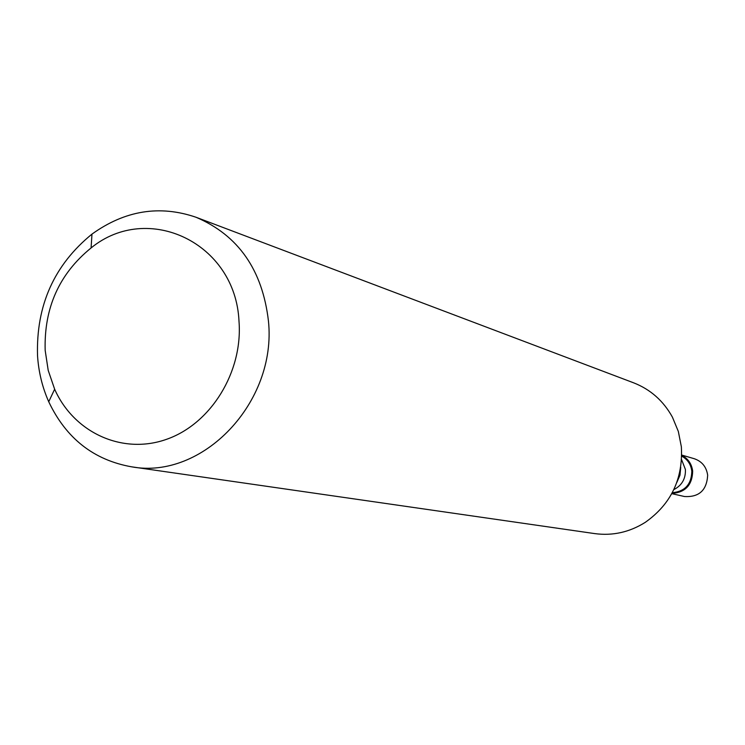 <?xml version="1.0" encoding="UTF-8"?>
<svg xmlns="http://www.w3.org/2000/svg" width="745" height="745" viewBox="0 0 745 745"><rect width="100%" height="100%" fill="white"/><g stroke="black" fill="none" stroke-linecap="round" stroke-linejoin="round"><path stroke-width="1.12" d="M671.776 493.656L684.459 496.515C699.071 497.371 706.8 490.275 707.666 475.217C706.446 466.873 701.958 461.369 694.21 458.697L681.731 455.065M692.673 471.166C692.273 485.06 685.344 492.482 671.897 493.432C685.344 492.482 692.273 485.06 692.673 471.166C691.723 463.874 688.073 458.594 681.731 455.316C688.073 458.594 691.723 463.874 692.673 471.166M672.279 492.715C684.981 491.504 691.5 484.334 691.816 471.203C690.941 464.377 687.579 459.358 681.722 456.136M131.632 466.826L594.743 533.606C612.66 535.99 629.497 532.237 645.254 522.357C671.087 504.095 683.118 478.905 681.358 446.786L678.332 431.439L672.4 417.116C663.395 400.847 650.469 389.412 633.641 382.828L196.01 217.251C238.353 235.308 262.501 269.941 268.461 321.132C276.917 402.402 202.64 479.957 131.632 466.826C93.749 460.093 66.119 438.405 48.732 401.751C42.325 387.316 38.591 371.96 37.529 355.663C36.049 305.385 54.208 264.866 91.98 234.107C124.927 210.444 159.598 204.819 196.01 217.251M45.175 350.392C43.927 307.974 59.228 273.825 91.086 247.945C147.808 201.532 235.55 242.786 239.005 321.281C242.972 371.96 210.928 423.84 166.647 439.28C122.441 455.074 73.913 432.677 54.646 389.207L48.211 370.395L45.175 350.392M681.582 459.6L685.409 469.48C685.773 478.728 681.917 485.433 673.834 489.614M676.823 482.462L679.971 475.189L680.734 467.301M91.086 247.945L91.98 234.107M54.646 389.207L48.732 401.751"/></g></svg>
